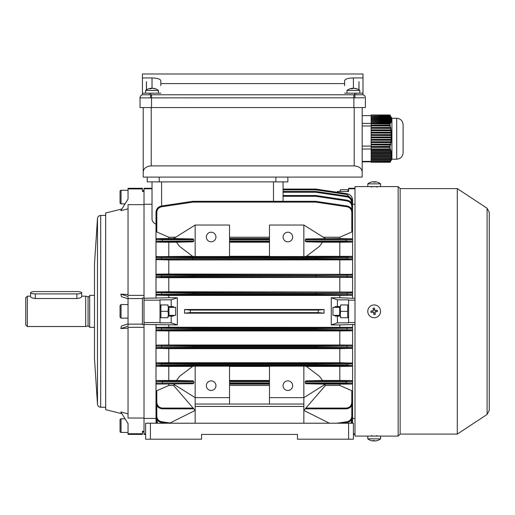 <?xml version="1.0" encoding="UTF-8"?>
<svg xmlns="http://www.w3.org/2000/svg" width="515" height="515" viewBox="0 0 515 515"><rect width="100%" height="100%" fill="white"/><g stroke="black" fill="none" stroke-linecap="round" stroke-linejoin="round"><path stroke-width="0.77" d="M211.15 380.868A4.796 4.796 0 0 0 206.354 385.664A4.796 4.796 0 0 0 211.15 390.46A4.796 4.796 0 0 0 215.946 385.664A4.796 4.796 0 0 0 211.15 380.868M211.15 241.818A4.796 4.796 0 0 1 206.354 237.029A4.796 4.796 0 0 1 211.15 232.233A4.796 4.796 0 0 1 215.946 237.029A4.796 4.796 0 0 1 211.15 241.818M287.866 390.46A4.796 4.796 0 0 1 283.07 385.664A4.796 4.796 0 0 1 287.866 380.868A4.796 4.796 0 0 1 292.662 385.664A4.796 4.796 0 0 1 287.866 390.46M287.866 232.233A4.796 4.796 0 0 0 283.07 237.029A4.796 4.796 0 0 0 287.866 241.818A4.796 4.796 0 0 0 292.662 237.029A4.796 4.796 0 0 0 287.866 232.233M334.415 307.352L335.381 306.554L337.415 306.554L337.415 299.827L348.603 299.827L348.603 322.532L354.996 322.532M334.415 315.341L335.381 316.139L337.415 316.139L337.415 322.86L331.274 324.933L331.274 297.76L339.81 297.76L339.81 295.443L168.798 295.443L168.798 297.76L144.02 298.262L144.02 324.431L177.334 324.933L177.334 297.76L171.192 299.827L160.004 299.827L160.004 322.532L144.02 322.532L144.02 327.328L128.042 327.328L128.042 418.038L144.02 418.038L144.02 327.328L144.02 434.415L145.623 434.415M324.057 313.184L184.55 313.184L190.37 312.605L318.231 312.605L324.057 313.184L324.057 309.509L184.55 309.509L190.37 310.088L318.231 310.088L324.057 309.509M184.55 313.184L184.55 309.509M193.782 408.839L162.405 408.839C158.549 408.434 156.418 406.303 156.006 402.447L156.006 345.906L156.811 345.108L192.829 345.604L315.779 345.604L315.779 346.402L192.829 346.402L192.829 347.252L315.779 347.252L315.895 346.402L315.895 347.252L352.595 347.535L352.595 346.106L315.895 346.402L315.779 345.604L351.797 345.108L352.595 346.106L352.595 328.177L315.895 328.66L315.779 327.862L351.797 327.373L168.798 327.25L168.798 324.933M339.81 327.25L339.81 324.933L331.274 324.933M229.529 404.043L229.529 397.651L195.166 397.651L195.166 366.152L192.88 366.216L179.535 376.33L176.497 380.469L168.798 380.469L168.798 366.403L156.811 366.307L156.006 365.489M195.166 366.152L229.529 366.152L229.529 397.651M269.487 366.403L229.529 366.403M303.85 366.152L269.487 366.152L269.487 397.651L303.85 397.651L303.85 366.152L306.135 366.216L319.487 376.33L322.519 380.469L339.81 380.469L339.81 366.403L306.393 366.403M339.81 366.403L351.797 366.307L347.033 365.895L315.779 365.785L192.829 365.785L161.575 365.895L156.811 366.307M192.623 366.403L168.798 366.403M176.497 380.469L193.106 380.849L193.782 381.647L193.782 382.948L193.099 383.746L156.811 384.055L156.006 383.237M193.099 383.746L156.811 384.055M174.643 384.808L173.594 385.458L168.798 385.458L168.798 384.145M168.798 380.469L156.811 380.566L162.405 380.849L193.106 380.849M173.594 385.458L195.166 410.436L169.596 423.227M173.587 384.145L195.166 397.651L195.166 404.043L303.85 404.043L303.85 397.651L325.428 384.145L305.916 383.746L305.234 382.948L305.234 381.647L305.916 380.849L322.519 380.469M269.487 384.145L229.529 384.145M269.487 380.469L229.529 380.469M195.166 225.036L195.166 256.541L229.529 256.541L229.529 225.036L195.166 225.036L173.587 238.548L168.798 238.542L168.798 237.235L156.811 231.982L156.006 230.907L156.006 229.265M269.487 237.235L229.529 237.235M339.81 238.542L305.916 238.947L351.797 238.844L339.81 238.542L339.81 237.235L323.33 237.235M339.81 237.235L351.797 231.982L351.797 212.322C351.552 209.315 349.962 207.474 347.033 206.785L315.779 202.118L192.829 202.118L161.575 206.785C158.646 207.474 157.056 209.315 156.811 212.322L156.811 231.982M175.686 237.235L168.798 237.235M173.587 238.548L193.099 238.947L193.782 239.745L193.782 241.046L193.106 241.844L176.497 242.217L179.535 246.363L192.88 256.476L195.166 256.541M192.623 256.283L156.811 256.67L192.829 256.908L192.713 257.706L156.006 257.468L156.006 212.334C156.29 208.903 158.105 206.798 161.459 206.013L192.713 201.339L192.829 202.118L192.829 201.333L315.779 201.333L315.779 202.118L315.895 201.339L347.149 206.013C350.503 206.798 352.318 208.903 352.595 212.334L352.595 230.907L351.797 231.982M351.797 256.386L352.595 257.468L315.895 257.706L315.779 256.908L347.033 256.798L351.797 256.386L306.393 256.283M303.85 256.541L269.487 256.541L269.487 225.036L303.85 225.036L303.85 256.541L306.135 256.476L319.487 246.363L322.519 242.217L305.916 241.844L305.234 241.046L305.234 239.745L305.916 238.947M269.487 256.283L229.529 256.283M176.497 242.217L168.798 242.217L168.798 256.283M193.106 241.844L162.405 241.844L156.811 242.127L168.798 242.217M168.798 238.542L156.811 238.638L162.405 238.947L193.099 238.947M269.487 242.217L229.529 242.217M269.487 238.542L229.529 238.542M168.798 385.458L156.811 390.711L156.811 402.46C157.165 405.833 159.032 407.7 162.405 408.054L193.099 408.054M269.487 385.458L229.529 385.458M305.916 408.054L346.202 408.054C349.576 407.7 351.442 405.833 351.797 402.46L351.797 390.711L339.81 385.458L339.81 384.145L325.428 384.145M339.81 384.145L351.797 384.055L346.202 383.746L305.916 383.746M339.81 385.458L325.428 385.458L324.373 384.808M305.916 380.849L346.202 380.849L351.797 380.566L339.81 380.469M329.42 423.227L303.85 410.436L325.428 385.458M269.487 397.651L269.487 404.043M339.81 256.283L339.81 242.217L322.519 242.217M339.81 242.217L351.797 242.127L346.202 241.844L305.916 241.844M351.797 390.711L352.595 391.786L352.595 402.447C352.189 406.303 350.058 408.434 346.202 408.839L305.234 408.839M160.004 322.532L160.004 322.86L171.192 322.86L171.192 316.139L173.227 316.139L174.192 315.341M171.192 322.86L177.334 324.933M174.192 307.352L173.227 306.554L171.192 306.554L171.192 299.827M160.004 300.155L144.02 300.155L144.02 298.056L142.423 298.056L142.423 298.558L128.042 298.558L128.042 324.135L142.423 324.135L142.423 298.558M177.334 297.76L168.798 297.76M160.004 317.736L167.999 317.736L167.999 316.139L171.192 316.139M171.192 306.554L167.999 306.554L167.999 304.951L160.004 304.951M145.623 433.9L144.02 433.9M156.006 418.431L144.02 418.431M152.015 188.786L144.02 188.786L144.02 191.413L144.02 190.679L142.423 190.679M156.006 224.295C153.373 222.763 152.041 221.032 152.015 219.1L152.015 181.885L152.015 188.278L144.02 188.278L144.02 188.786M144.02 204.255L152.015 204.255M144.02 298.056L144.02 204.655L128.042 204.655L128.042 295.365L144.02 295.365L144.02 191.413L142.423 191.413L142.423 188.278L128.042 188.278L128.042 188.947L142.423 188.947M166.313 423.227L161.459 422.5C158.105 421.714 156.29 419.609 156.006 416.178L156.006 393.428M156.811 366.023A0.798 0.798 -0 0 1 156.006 365.219L192.713 364.987L192.829 363.352L192.713 364.15L161.459 364.034L156.006 363.893L156.811 362.837L161.575 363.236L192.829 363.352L315.779 363.352L315.779 364.15L192.829 364.15L192.829 364.987L315.779 364.987L315.895 364.15L315.895 364.987L352.595 365.219L352.595 363.629L347.149 364.034L315.895 364.15L315.779 363.352L351.797 363.094L339.81 362.727L339.81 348.668L351.797 348.333L315.779 348.05L315.779 347.252L315.779 348.05L192.829 348.05L192.713 347.252L192.829 348.05L156.811 348.333A0.798 0.798 -0 0 1 156.006 347.535L192.713 347.252L192.829 346.402L192.829 345.604L192.713 346.402L156.006 346.106L156.006 324.431M156.006 298.262L156.006 257.468A0.798 0.798 180 0 1 156.811 256.67M156.006 328.177L156.811 327.373L192.829 327.862L192.713 328.66L156.006 328.177M168.798 327.25L156.811 327.373M156.811 295.159A0.798 0.798 -0 0 1 156.006 294.361L192.713 294.033L192.829 294.831L156.811 295.159L168.798 295.443M156.811 295.32L156.006 294.516M348.603 300.155L354.996 300.155M353.399 433.9L354.996 433.9M339.81 297.76L352.595 298.262L352.595 294.361L351.797 295.32L315.779 294.831L192.829 294.831L192.829 294.033L315.779 294.033L315.779 293.183L192.829 293.183L192.713 294.033L192.713 293.183L156.006 292.7L156.811 291.889L192.829 292.385L192.713 293.183L192.829 292.385L351.797 292.057L168.798 291.767L168.798 277.701L351.797 277.385L192.829 277.083L161.575 277.225L156.811 277.585L168.798 277.701M352.595 298.262L354.996 298.262M354.996 204.255L352.595 204.255M352.595 205.086L352.595 200.071L352.595 205.086M351.797 238.638L352.595 239.649L352.595 230.907M352.595 257.204L352.595 241.155L351.797 242.127M351.797 291.889L352.595 292.861L352.595 258.8L351.797 259.856L347.033 259.457L315.779 259.341L156.811 259.599L168.798 259.959L351.797 259.856M339.81 295.443L351.797 295.32M354.996 324.431L339.81 324.933M351.797 327.373L352.595 328.177L352.595 324.431M351.797 362.837L352.595 363.629L352.595 347.734L351.797 348.552M351.797 380.566L352.595 381.358L352.595 365.489L351.797 366.307M352.595 391.786L352.595 383.237L351.797 384.055M351.797 403.889L352.595 404.661L352.595 393.428M352.595 418.431L354.996 418.431M354.996 188.278L348.603 188.278L348.603 188.786L354.996 188.786M351.797 345.108L339.81 344.992L339.81 330.926L168.798 330.926L168.798 344.992L156.811 345.108M339.81 344.992L168.798 344.992M339.81 330.926L351.797 330.804L347.033 330.456L315.779 330.308L192.829 330.308L161.575 330.456L156.811 330.804L168.798 330.926M156.811 330.804L156.006 329.832L192.713 329.51L192.713 328.66L192.829 329.51L315.779 329.51L315.779 328.66L192.829 328.66L192.829 327.862L315.779 327.862L315.895 329.51L352.595 329.832L351.797 330.804M339.81 348.668L168.798 348.668L168.798 362.727L156.811 362.837M339.81 362.727L168.798 362.727M156.811 348.333L168.798 348.668M156.811 348.552L156.006 347.734M339.81 291.767L339.81 277.701M168.798 291.767L156.811 291.889M156.811 277.585L156.006 276.587L161.459 276.426L192.713 276.285L192.829 277.083L192.829 276.285L315.779 276.285L315.779 275.441L192.829 275.441L192.713 276.285L192.713 275.441L156.006 275.158A0.798 0.798 180 0 1 156.811 274.36L192.829 274.643L192.713 275.441L192.829 274.643L351.797 274.36L168.798 274.025L168.798 259.959M351.797 274.141L352.595 274.952L352.595 276.787L351.797 277.585M339.81 274.025L339.81 259.959M156.811 242.127L156.006 241.155L193.782 241.046M156.006 257.204L156.811 256.386M156.811 259.856L156.006 259.058M156.006 274.952L156.811 274.36M168.798 274.025L156.811 274.141M193.782 381.647L156.006 381.538L156.811 380.566M156.006 239.456L156.811 238.638M156.006 391.786L156.811 390.711M351.797 209.238L351.797 206.496L352.595 206.515C352.318 203.084 350.503 200.979 347.149 200.193L315.895 195.52L347.149 200.193C350.503 200.979 352.318 203.084 352.595 206.515L352.595 218.032M283.07 195.513L315.779 195.513L315.779 196.292L283.07 196.292M305.234 382.948L346.202 382.948L346.202 381.647L352.595 381.538L352.595 383.237M315.895 191.471L315.779 192.237L315.779 191.458L283.07 191.458L315.779 191.458A0.798 0.798 0 0 1 315.895 191.471L347.149 196.138C350.503 196.923 352.318 199.035 352.595 202.466L352.595 209.785M283.07 201.333L283.07 181.885L283.07 189.069L315.779 189.069L315.779 189.842L283.07 189.842M156.811 419.274L156.811 420.253L156.006 420.227L156.753 423.227L156.006 420.227L156.006 412.908M352.595 412.908L352.595 420.227L351.854 423.227L352.595 420.227L351.797 420.253L351.797 419.274M352.595 404.661L352.595 416.178C352.318 419.609 350.503 421.714 347.149 422.5L342.295 423.227M156.483 422.641L156.006 422.622L156.039 423.227L156.006 417.607M352.595 417.607L352.569 423.227L352.595 422.622L352.125 422.641M305.234 241.046L346.202 241.046L346.202 239.745L352.595 239.649L352.595 241.155A0.798 0.798 180 0 1 351.797 241.953M351.797 366.023A0.798 0.798 180 0 0 352.595 365.219L352.595 365.489M351.797 256.67A0.798 0.798 180 0 1 352.595 257.468L352.595 258.8A0.798 0.798 180 0 1 351.797 259.599M347.033 292.237L347.149 293.035L315.895 293.183L315.895 294.033L347.149 294.181L347.149 293.035L352.595 292.861L352.595 294.361A0.798 0.798 180 0 1 351.797 295.159M351.797 348.333A0.798 0.798 180 0 0 352.595 347.535L352.595 347.734M315.895 189.076L347.149 193.749L315.895 189.076A0.798 0.798 0 0 0 315.779 189.069A0.798 0.798 0 0 1 315.895 189.076L315.779 189.842L347.033 194.516L351.745 199.273M346.202 241.844L346.202 241.046L352.595 241.155M156.811 259.599A0.798 0.798 -0 0 1 156.006 258.8L192.713 258.543L192.829 256.908L315.779 256.908L315.779 257.706L192.829 257.706L192.829 258.543L315.779 258.543L315.895 257.706L315.895 258.543L352.595 258.8M351.797 274.36A0.798 0.798 180 0 1 352.595 275.158L315.895 275.441L315.895 276.285L352.595 276.587A0.798 0.798 180 0 1 351.797 277.385M347.033 294.979L347.149 294.181L352.595 294.361M346.202 383.746L346.202 382.948L352.595 383.044A0.798 0.798 180 0 1 351.797 383.842M346.202 408.054L346.202 408.839C350.058 408.434 352.189 406.303 352.595 402.447L351.797 402.46M337.016 423.227L347.033 421.727L347.149 422.5C350.503 421.714 352.318 419.609 352.595 416.178L351.797 416.197L351.797 405.543M347.149 193.749C350.503 194.535 352.318 196.64 352.595 200.071C352.318 196.64 350.503 194.535 347.149 193.749L347.033 194.516M350.509 198.867L351.797 202.44L352.595 202.466C352.318 199.035 350.503 196.923 347.149 196.138L347.033 196.91L315.779 192.237L283.07 192.237M351.797 212.322L352.595 212.334C352.318 208.903 350.503 206.798 347.149 206.013L347.033 206.785M161.575 206.785L161.459 206.013C158.105 206.798 156.29 208.903 156.006 212.334L156.811 212.322M193.782 239.745L156.006 239.649A0.798 0.798 0 0 1 156.811 238.844M156.811 383.842A0.798 0.798 -0 0 1 156.006 383.044L193.782 382.948M156.811 402.46L156.006 402.447C156.418 406.303 158.549 408.434 162.405 408.839L162.405 408.054M156.811 405.543L156.811 416.197L156.006 416.178C156.29 419.609 158.105 421.714 161.459 422.5L161.575 421.727L170.053 422.995M318.231 312.605L318.231 310.088M190.37 312.605L190.37 310.088M192.713 258.543L192.829 259.341L192.713 258.543M315.895 258.543L315.779 259.341L315.895 258.543M315.895 275.441L315.779 274.643L315.895 275.441M315.895 276.285L315.779 277.083L315.895 276.285M315.895 293.183L315.779 292.385L315.895 293.183M315.895 294.033L315.779 294.831L315.895 294.033M315.895 195.52A0.798 0.798 0 0 0 315.779 195.513A0.798 0.798 0 0 1 315.895 195.52L315.779 196.292L347.033 200.966C349.962 201.648 351.552 203.496 351.797 206.496M192.713 364.987L192.829 365.785L192.713 364.987M315.895 364.987L315.779 365.785L315.895 364.987M315.779 330.308L315.895 329.51L315.779 330.308M192.829 330.308L192.713 329.51L192.829 330.308M337.132 192.25L337.415 191.477L348.603 191.477L348.603 188.786M331.274 297.76L337.415 299.827M337.415 322.86L348.603 322.86L348.603 322.532M348.603 304.951L340.608 304.951L340.608 306.554L337.415 306.554M337.415 316.139L340.608 316.139L340.608 317.736L348.603 317.736M303.85 225.036L325.428 238.548M151.056 88.741L151.056 88.271A10.364 8.993 90 0 0 150.599 88.323A10.39 10.39 0 0 0 145.623 90.428L158.408 90.428A10.39 10.39 0 0 0 153.425 88.323A10.364 8.993 -90 0 0 152.974 88.271L152.974 88.361M364.253 97.799L140.029 97.876A3.199 3.199 0 0 1 142.423 94.779L150.734 94.779L150.734 93.183L142.423 93.183L142.423 94.779L142.423 73.999L362.985 73.999L362.985 77.939L353.399 77.939C348.095 78.106 345.166 79.007 344.606 80.643L344.606 83.591L160.802 83.591L160.802 80.643C160.242 79.007 157.313 78.106 152.015 77.939L152.015 88.323A10.364 5.156 90 0 0 151.751 88.271A10.364 8.993 -90 0 0 151.056 88.361M151.056 88.271A10.364 5.156 90 0 0 149.807 88.76A10.165 7.635 40.8 0 1 151.024 88.76A10.364 5.156 -90 0 1 152.273 88.271A10.364 8.993 90 0 1 154.448 88.76A10.165 4.384 -56.4 0 1 154.809 88.741A10.165 4.384 -56.4 0 1 155.144 88.76A10.364 8.993 -90 0 0 153.425 88.323M373.311 305.009A6.392 6.392 0 0 0 367.839 312.212A6.392 6.392 0 0 0 375.036 317.678A6.392 6.392 0 0 0 380.508 310.481A6.392 6.392 0 0 0 373.311 305.009M373.909 314.62A10.165 5.079 -7.8 0 0 374.611 314.536A10.165 5.079 -7.8 0 0 375.306 314.427L374.965 311.948L377.45 311.607A10.165 5.079 -97.8 0 0 377.257 310.217L374.778 310.551L374.437 308.073A10.165 5.079 172.2 0 0 373.736 308.157A10.165 5.079 172.2 0 0 373.04 308.26L373.381 310.745L370.903 311.086A10.165 5.079 82.2 0 0 371.09 312.476L373.575 312.135L373.909 314.62M373.24 309.695L374.63 309.502M375.828 310.41L376.014 311.807M375.107 312.998L373.716 313.191M372.525 312.283L372.332 310.886M352.434 88.741L352.434 88.271A10.364 8.993 90 0 0 351.983 88.323A10.39 10.39 0 0 0 347.001 90.428L359.792 90.428A10.39 10.39 0 0 0 354.809 88.323A10.364 8.993 -90 0 0 354.359 88.271L354.359 88.361M353.399 77.939L353.399 88.323A10.364 5.156 90 0 0 353.135 88.271A10.364 8.993 -90 0 0 352.434 88.361M352.434 88.271A10.364 5.156 90 0 0 351.191 88.76A10.165 7.635 40.8 0 1 352.408 88.76A10.364 5.156 -90 0 1 353.657 88.271A10.364 8.993 90 0 1 355.826 88.76A10.165 4.384 -56.4 0 1 356.187 88.741A10.165 4.384 -56.4 0 1 356.528 88.76A10.364 8.993 -90 0 0 354.809 88.323M378.171 436.089L371.257 436.018M371.257 186.675L378.1 186.623M378.087 186.623L377.089 186.675M457.281 434.094L457.281 188.599L487.093 208.247L487.093 414.44L457.281 434.094L400.149 434.094L398.147 436.089L398.147 186.597L380.566 186.597L380.566 183.849A10.39 10.39 0 0 0 377.418 182.168A10.165 1.191 -59.8 0 0 377.386 182.162M370.176 436.083L354.996 436.089L354.996 186.597L380.566 186.597M400.149 434.094L400.149 188.599L398.147 186.597M175.667 307.352L175.667 315.341L175.667 307.352L168.959 307.352M120.046 314.543L120.046 305.55L120.046 317.137L121.044 318.141L121.044 304.552L120.046 305.55M362.187 107.564L362.187 177.089L143.221 177.089L143.221 107.564L143.221 171.791C143.73 168.238 146.395 166.274 151.217 165.901L354.198 165.901L354.198 107.564M362.187 171.791C361.678 168.238 359.013 166.274 354.198 165.901M147.219 181.885L147.219 177.089L147.219 181.885L159.206 181.885L159.206 177.089M159.206 181.885L287.866 181.885L287.866 177.089M390.183 115.508L389.894 114.98L371.135 114.98L389.977 115.07L390.351 115.688L371.135 115.991L390.512 115.991L390.943 116.731L389.977 115.07M390.512 115.991L390.795 116.602L371.135 116.911L390.917 116.911L391.361 117.645L390.795 116.602M390.917 116.911L391.104 117.523L371.135 117.826L391.175 117.826L391.632 118.566L391.104 117.523M391.175 117.826L391.265 118.437L371.135 118.746L391.284 118.746L391.748 119.486L391.265 118.437M391.284 118.746L391.278 119.358L371.135 119.358L391.245 119.667L391.703 120.401L391.278 119.358M391.245 119.667L391.13 120.278L371.135 120.278L391.046 120.581L391.497 121.321L391.13 120.278M391.046 120.581L390.834 121.192L371.135 121.192L390.705 121.501L391.143 122.242L390.834 121.192M390.705 121.501L390.402 122.113L371.135 122.113L390.228 122.422L390.653 123.156L390.402 122.113M390.228 122.422L389.887 123.111L371.135 123.111L371.135 123.838L390.035 124.076L389.887 123.111M389.906 123.838L389.894 125.151L371.135 125.151L371.135 125.911L390.396 126.014L389.894 125.151M389.977 125.911L390.351 127.495L371.135 127.495L371.135 128.293L390.943 128.396L390.351 127.495M390.512 128.293L390.795 129.877L371.135 129.877L371.135 130.668L391.361 130.771L390.795 129.877M390.917 130.668L391.104 132.252L371.135 132.252L371.135 133.044L391.632 133.147L391.561 132.355L391.104 132.252M391.175 133.044L391.265 134.627L371.135 134.627L371.135 135.419L391.748 135.522L391.728 134.73L391.265 134.627M391.284 135.419L391.278 137.003L371.135 137.003L371.135 137.801L391.703 137.904L391.735 137.112L391.278 137.003M391.245 137.801L391.13 139.385L371.135 139.385L371.135 140.177L391.497 140.28L391.587 139.488L391.13 139.385M391.046 140.177L390.834 141.76L371.135 141.76L371.135 142.552L391.143 142.655L391.278 141.863L390.834 141.76M390.705 142.552L390.402 144.136L371.135 144.136L371.135 144.927L390.653 145.03L390.834 144.239L390.402 144.136M390.228 144.927L389.887 146.524L371.135 146.524L371.135 147.374L390.035 147.412L390.254 146.62L389.887 146.524M389.906 147.374L389.894 148.906L362.187 149.047M389.881 122.976L371.135 123.111M371.135 123.838L371.135 125.151M371.135 121.501L371.135 122.113M371.135 122.422L371.135 122.976M371.135 120.581L371.135 121.192M371.135 119.667L371.135 120.278M371.135 118.746L371.135 119.358M371.135 117.826L371.135 118.437M371.135 116.911L371.135 117.523M371.135 115.991L371.135 116.602M371.135 115.07L371.135 115.688M389.881 146.376L371.135 146.524M371.135 147.374L371.135 148.906M371.135 142.552L371.135 144.136M371.135 144.927L371.135 146.376M371.135 140.177L371.135 141.76M371.135 137.801L371.135 139.385M371.135 135.419L371.135 137.003M371.135 133.044L371.135 134.627M371.135 130.668L371.135 132.252M371.135 128.293L371.135 129.877M371.135 125.911L371.135 127.495M371.135 148.938L390.396 148.938L390.183 148.449L389.894 148.906M371.135 149.067L371.135 149.575L389.977 149.575L390.396 148.938M389.977 149.575L390.351 150.547L371.135 150.547L371.135 149.575M390.447 150.399L390.943 150.399L390.776 149.91L390.351 150.547M371.135 150.547L371.135 151.03L390.512 151.03L390.943 150.399M390.512 151.03L390.795 152.002L371.135 152.002L371.135 151.03M390.898 151.854L391.361 151.854L391.239 151.371L390.795 152.002M371.135 152.002L371.135 152.492L390.917 152.492L391.361 151.854M390.917 152.492L391.104 153.464L371.135 153.464L371.135 152.492M391.213 153.316L391.632 153.316L391.561 152.826L391.104 153.464M371.135 153.464L371.135 153.946L391.175 153.946L391.632 153.316M391.175 153.946L391.265 154.918L371.135 154.918L371.135 153.946M371.135 154.918L371.135 155.408L391.284 155.408L391.748 154.77M391.284 155.408L391.278 156.38L371.135 156.38L371.135 155.408M371.135 156.38L371.135 156.863L391.245 156.863L391.703 156.232M391.245 156.863L391.13 157.841L371.135 157.841L371.135 156.863M371.135 157.841L371.135 158.324L391.046 158.324L391.497 157.693M391.046 158.324L390.834 159.296L371.135 159.296L371.135 158.324M371.135 159.296L371.135 159.785L390.705 159.785L391.143 159.148M390.705 159.785L390.402 160.757L371.135 160.757L371.135 159.785M371.135 160.757L371.135 161.24L390.228 161.24L390.653 160.609M390.228 161.24L389.881 162.128L371.135 162.128L389.881 162.128M371.135 161.24L371.135 162.128M371.135 162.148L390.035 162.064M389.906 162.27L371.135 162.27M389.977 162.392L390.351 161.781L389.977 162.392M390.776 161.041L390.351 161.781M390.183 125.222L371.135 125.222M390.776 127.604L371.135 127.604M391.239 129.98L371.135 129.98M391.561 132.355L371.135 132.355M391.728 134.73L371.135 134.73M391.735 137.112L371.135 137.112M391.587 139.488L371.135 139.488M391.278 141.863L371.135 141.863M390.834 144.239L371.135 144.239M390.254 146.62L371.135 146.62M390.834 122.853L390.479 122.853M390.254 123.767L371.135 123.767M371.135 115.65L362.187 115.65M396.711 118.276L396.711 159.193L391.915 159.193L391.915 118.276L396.711 118.276C400.593 118.65 402.724 120.787 403.103 124.669L403.103 150.721M403.103 126.748L403.103 143.325M403.103 144.116L403.103 152.794C402.724 156.682 400.593 158.813 396.711 159.193M371.135 161.813L362.187 161.813M371.135 161.401L362.187 161.401M371.135 146.093L362.187 146.093M371.135 125.963L362.187 125.963M371.135 123.426L362.187 123.426M168.457 306.554L168.038 311.343L160.925 311.343L160.925 304.951L160.39 307.352M168.959 306.554L168.959 316.139M167.999 317.736L160.925 317.736L160.925 311.343M167.999 304.951L160.925 304.951M168.038 311.343L168.457 316.139M332.941 315.341L332.941 307.352L332.941 315.341L339.649 315.341M120.046 431.416L120.046 419.828A0.998 0.998 0 0 1 121.044 418.83L121.044 432.413A0.998 0.998 0 0 1 120.046 431.416M128.042 413.86L120.819 411.968L128.042 423.568L128.042 432.413L121.044 432.413M125.087 418.83L121.044 418.83M120.046 429.31L120.046 423.774M30.546 292.739A4.796 1.159 0 0 0 35.342 293.898L76.896 293.898A4.796 1.159 0 0 0 81.692 292.739A4.796 1.159 0 0 0 76.896 291.574L35.342 291.574A4.796 1.159 0 0 0 30.546 292.739L30.546 296.614C30.829 297.567 32.426 298.204 35.342 298.526L76.896 298.526C79.806 298.204 81.409 297.567 81.692 296.614L81.692 292.739M27.346 326.529L25.75 324.933L25.75 297.76L27.346 296.164L27.346 326.529L85.683 326.529L85.683 296.164L81.692 296.164M94.477 327.328L89.681 327.328L89.681 295.365L94.477 295.365M353.399 439.205L348.603 439.205L348.603 423.227L353.399 423.227L353.399 439.205M145.623 423.227L145.623 439.205L145.623 423.227L150.419 423.227L150.419 439.205L201.558 439.205L201.558 434.415L297.458 434.415L297.458 439.205L348.603 439.205M150.419 423.227L348.603 423.227M150.419 439.205L145.623 439.205M195.166 404.043L195.166 406.444L303.85 406.444L303.85 404.043M195.166 406.444L195.166 423.227M303.85 423.227L303.85 406.444M297.458 434.415L201.558 434.415M120.046 191.277A0.998 0.998 0 0 1 121.044 190.273L121.044 203.863A0.998 0.998 0 0 1 120.046 202.865L120.046 191.277M125.087 203.863L121.044 203.863M128.042 208.833L120.819 210.719L128.042 199.125L128.042 190.273L121.044 190.273M120.046 195.224L120.046 193.376M339.649 191.477L340.57 189.687L347.683 189.687L348.256 191.477M348.603 191.477L347.683 189.687M339.997 191.477L340.57 189.687M146.479 89.822L146.421 81.608L146.421 89.861M158.408 90.428L158.408 93.183L160.802 93.183L150.734 93.183M347.001 90.428L347.001 93.183L344.606 93.183L362.985 93.183L362.985 77.939M150.425 97.863L150.734 94.779L353.876 94.779L353.876 107.564L365.386 107.564L365.386 97.876A3.199 3.199 0 0 0 362.985 94.779L362.985 93.183M353.876 107.564L140.029 107.564L140.029 97.876L140.029 107.564M344.606 83.591L344.606 85.651M160.802 83.591L160.802 85.651M353.876 94.779L362.985 94.779A3.199 3.18 -74.8 0 1 365.328 97.863M358.936 89.822L358.994 81.608L358.994 89.861M152.015 77.939L142.423 77.939M140.029 97.876L140.441 97.831M362.161 97.773L363.815 97.786M94.477 264.195L94.477 358.498L97.49 404.256L97.49 218.437L94.477 264.195M121.894 208.987L105.678 213.03L105.678 409.657L121.894 413.7M128.042 298.835L121.469 296.692L120.819 294.129L128.042 294.516M142.423 324.135L142.423 324.637L144.02 324.637M142.423 432.014L144.02 432.014L144.02 431.28L142.423 431.28L142.423 433.746L128.042 433.746L128.042 434.415L142.423 434.415L142.423 433.746M128.042 328.177L120.819 328.564L121.469 326.001L128.042 323.851M120.819 328.564L128.042 326.201L128.042 324.135M128.042 298.558L128.042 296.486L120.819 294.129M128.042 423.568L128.042 433.746M128.042 188.947L128.042 199.125M339.649 306.554L339.649 316.139M340.608 304.951L347.683 304.951L347.683 311.343L340.57 311.343L340.151 306.554M347.683 311.343L347.683 317.736L340.608 317.736M340.151 316.139L340.57 311.343M377.45 440.512A10.165 1.191 -120.2 0 1 377.418 440.525A10.39 10.39 0 0 0 380.566 438.844L380.566 436.089L367.781 436.089L367.781 438.844A10.39 10.39 0 0 0 370.929 440.525A10.165 1.191 120.2 0 0 370.961 440.531M380.566 438.844L367.781 438.844M374.173 440.525A10.165 8.723 -166.8 0 0 374.444 440.531A10.165 8.723 166.8 0 1 373.736 440.531A10.165 8.723 166.8 0 1 373.04 440.512A10.364 1.403 90 0 0 373.381 441.001A10.364 10.268 90 0 1 370.903 440.512A10.165 1.191 120.2 0 0 370.929 440.525M373.381 440.982A10.364 10.268 -90 0 0 373.575 441.001A10.364 1.403 90 0 0 373.903 440.531M377.418 440.525A10.165 1.191 -120.2 0 1 377.257 440.512A10.364 10.268 90 0 1 374.778 441.001A10.364 1.403 -90 0 1 374.437 440.512M374.965 440.982L374.965 441.001A10.364 10.268 -90 0 0 377.386 440.531M373.381 440.531L373.381 441.001M373.575 440.531L373.575 441.001M370.903 182.181A10.165 1.191 59.8 0 1 370.929 182.168A10.39 10.39 0 0 0 367.781 183.849L367.839 186.597M367.781 183.849L380.566 183.849M370.929 182.168A10.165 1.191 59.8 0 1 371.09 182.181A10.364 10.268 -90 0 1 373.575 181.692A10.364 1.403 90 0 1 373.909 182.181A10.165 8.723 -13.2 0 1 374.611 182.155A10.165 8.723 -13.2 0 1 375.306 182.181A10.364 1.403 -90 0 0 374.965 181.692A10.364 10.268 90 0 0 374.778 181.692A10.364 1.403 -90 0 0 374.444 182.162M373.381 181.711L373.381 181.692A10.364 10.268 90 0 0 370.961 182.162M374.965 182.162L374.965 181.692A10.364 10.268 -90 0 1 377.45 182.181A10.165 1.191 -59.8 0 0 377.418 182.168M374.778 182.162L374.778 181.692M162.405 380.849L162.405 383.746M269.487 383.746L229.529 383.746M229.529 380.849L269.487 380.849M229.529 382.948L269.487 382.948M269.487 381.647L229.529 381.647M162.405 238.947L162.405 241.844M269.487 241.844L229.529 241.844M229.529 238.947L269.487 238.947M229.529 241.046L269.487 241.046M269.487 239.745L229.529 239.745M156.811 416.197L156.811 416.197C157.056 419.197 158.646 421.045 161.575 421.727M347.033 421.727C349.962 421.045 351.552 419.197 351.797 416.197M346.202 380.849L346.202 381.647L305.234 381.647M346.202 238.947L346.202 239.745L305.234 239.745M351.797 203.419L351.797 202.44C351.552 199.44 349.962 197.593 347.033 196.91M156.811 420.253L157.667 423.227L156.811 420.253M350.94 423.227L351.797 420.253M347.033 259.457L347.033 256.798M347.033 277.225L347.033 274.514M347.033 330.456L347.033 327.707M347.033 348.179L347.033 345.468M347.033 365.895L347.033 363.236M161.575 256.798L161.575 259.457M161.575 274.514L161.575 277.225M161.575 292.237L161.575 294.979M161.575 327.707L161.575 330.456M161.575 345.468L161.575 348.179M161.575 363.236L161.575 365.895M156.006 276.587A0.798 0.798 -0 0 0 156.811 277.385M156.811 292.057A0.798 0.798 180 0 0 156.006 292.861M352.595 292.861A0.798 0.798 180 0 0 351.797 292.057M156.006 241.155A0.798 0.798 -0 0 0 156.811 241.953M352.595 239.649A0.798 0.798 180 0 0 351.797 238.844M352.595 200.071L352.125 200.052M347.149 200.193L347.033 200.966M352.595 381.538A0.798 0.798 180 0 0 351.797 380.74M156.006 381.538A0.798 0.798 0 0 1 156.811 380.74M156.811 363.094A0.798 0.798 180 0 0 156.006 363.893M352.595 363.893A0.798 0.798 180 0 0 351.797 363.094M352.595 328.332A0.798 0.798 180 0 0 351.797 327.527M156.811 327.527A0.798 0.798 180 0 0 156.006 328.332M351.797 330.63A0.798 0.798 -0 0 0 352.595 329.832M156.811 330.63A0.798 0.798 180 0 1 156.006 329.832M156.811 345.301A0.798 0.798 180 0 0 156.006 346.106M352.595 346.106A0.798 0.798 180 0 0 351.797 345.301M161.601 205.987L161.601 181.885M273.484 201.333L273.484 181.885M151.217 107.564L151.217 165.901M275.879 181.885L275.879 177.089M89.681 327.128L88.065 325.892L88.065 296.801L88.4 296.846C88.625 297.194 89.056 296.769 89.681 295.565M35.342 293.898L35.342 298.526M76.896 293.898L76.896 298.526M354.983 97.863L354.674 93.183M151.532 94.779L151.532 107.564M142.423 94.779A3.199 3.18 74.8 0 0 140.08 97.863M105.678 407.243L100.683 407.243L100.683 215.45C98.841 215.611 97.773 216.609 97.49 218.437M353.399 434.415L354.996 434.415M149.376 93.743L148.816 93.183M145.623 93.183L145.623 90.428M359.792 93.183L359.792 90.428M356.032 93.743L356.592 93.183M457.281 188.599L400.149 188.599M487.093 414.44L489.25 410.436L489.25 212.251L487.093 208.247M398.147 436.089L380.508 436.089M128.042 304.552L121.044 304.552M128.042 318.141L121.044 318.141M175.667 315.341L168.959 315.341M391.915 118.398L390.267 115.547M391.915 159.064L390.267 161.916M160.004 305.55L160.352 304.951M160.004 317.137L160.352 317.736M332.941 307.352L339.649 307.352M88.065 296.801L85.683 296.164M30.546 296.164L27.346 296.164M88.065 325.892L85.683 326.529M100.683 407.243C98.841 407.082 97.773 406.084 97.49 404.256M105.678 215.45L100.683 215.45M348.603 305.55L348.256 304.951M348.603 317.137L348.256 317.736M376.813 435.529L377.373 436.089M371.534 435.529L370.98 436.089M376.813 187.157L377.373 186.597M371.534 187.157L370.98 186.597"/></g></svg>

